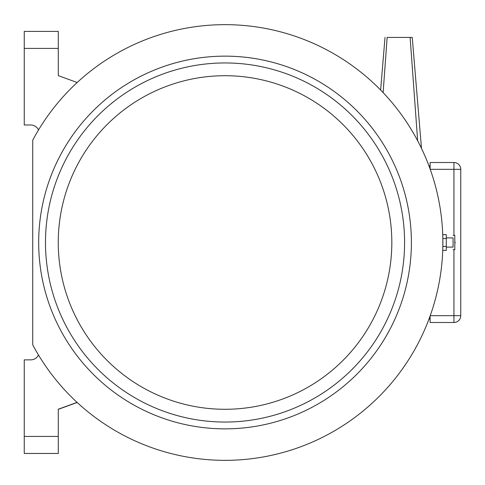 <?xml version="1.0" encoding="UTF-8"?>
<svg xmlns="http://www.w3.org/2000/svg" width="485" height="485" viewBox="0 0 485 485"><rect width="100%" height="100%" fill="white"/><g stroke="black" fill="none" stroke-linecap="round" stroke-linejoin="round"><path stroke-width="0.73" d="M404.587 242.5A179.553 179.553 180 0 0 135.26 87.003A179.553 179.553 180 0 0 135.26 397.997A179.553 179.553 180 0 0 404.587 242.5A179.553 179.553 -1.9 0 1 135.26 397.997A179.553 179.553 -1.9 0 1 135.26 87.003A179.553 179.553 -1.9 0 1 404.587 242.5M32.719 344.829A217.844 217.844 180 0 0 363.126 410.983A217.844 217.844 180 0 0 363.126 74.017A217.844 217.844 180 0 0 32.719 140.171L32.719 344.829M58.291 409.346L77.17 402.477M428.976 165.912L430.116 165.912L428.976 165.912M442.847 246.131L442.841 246.635M442.835 238.135L442.829 237.771M442.872 247.623L442.847 238.911M38.479 354.978A8.512 8.512 0 0 1 30.779 359.858L24.25 359.858L24.25 436.439L58.291 436.439L58.291 409.213L77.066 402.38M77.182 82.517L58.291 75.636L58.291 31.386L24.25 31.386L58.291 31.386M38.515 129.956A8.512 8.512 0 0 0 30.779 124.991L24.25 124.991L24.25 31.386M58.291 63.723L58.291 75.636M58.291 436.439L58.291 453.463L24.25 453.463L58.291 453.463L24.25 453.463L24.25 436.439M58.291 409.213L58.291 421.125M430.116 169.029L430.116 162.511L453.942 162.511A6.808 6.808 0 0 1 460.75 169.32L460.75 315.68A6.808 6.808 0 0 1 453.942 322.489L430.116 322.489L430.116 315.971M430.219 315.68L460.75 315.68A6.808 6.808 0 0 1 453.942 322.489L430.116 322.489M430.116 162.511L453.942 162.511L453.942 235.346M460.75 169.32A6.808 6.808 0 0 0 453.942 162.511A6.808 6.808 0 0 1 460.75 169.32L430.219 169.32M428.976 319.088L430.116 319.088M442.817 247.623L442.872 237.414M442.866 234.661L446.267 234.649L446.303 238.553L446.303 250.375L442.896 250.381M446.315 246.416L442.914 246.422M446.303 238.553L442.896 238.559M446.315 247.107L453.099 247.095L453.081 237.905L446.297 237.917M453.081 247.095L453.063 237.905M453.105 249.648L454.809 249.642L454.821 242.494L454.778 235.346L453.075 235.352M421.489 148.368L412.244 37.418L387.145 37.418L383.12 92.611M442.872 240.815L442.878 241.306M391.825 242.5A166.785 166.785 180 0 0 141.644 98.061A166.785 166.785 180 0 0 141.644 386.939A166.785 166.785 180 0 0 391.825 242.5M411.395 242.5A186.361 186.361 180 0 0 131.853 81.11A186.361 186.361 180 0 0 131.853 403.89A186.361 186.361 180 0 0 411.395 242.5M24.25 48.409L58.291 48.409M453.942 249.642L453.942 322.489A6.808 6.808 0 0 0 460.75 315.68M454.821 243.585A2.279 2.279 0 0 0 454.815 241.403M385.017 37.418L380.628 90.034M410.116 37.418L417.652 140.741"/></g></svg>
